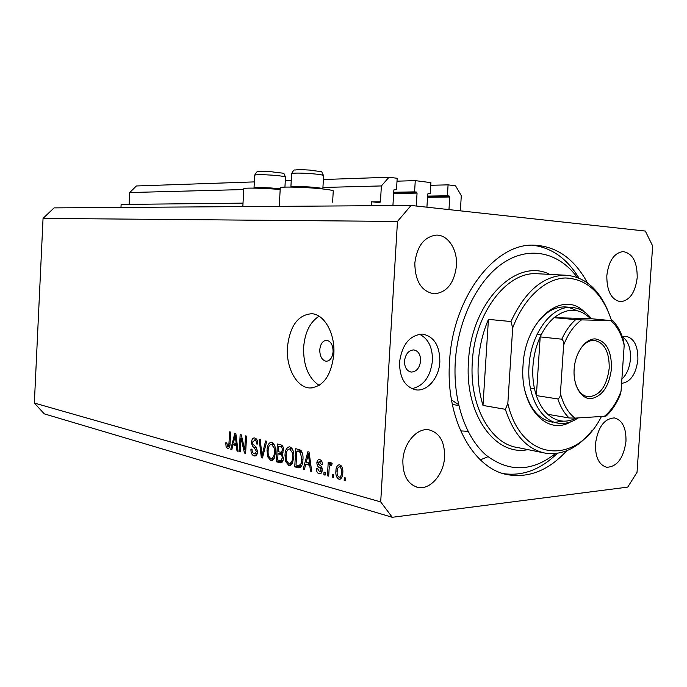 <?xml version="1.0" encoding="UTF-8"?>
<svg xmlns="http://www.w3.org/2000/svg" width="687" height="687" viewBox="0 0 687 687"><rect width="100%" height="100%" fill="white"/><g stroke="black" fill="none" stroke-linecap="round" stroke-linejoin="round"><path stroke-width="1.03" d="M322.924 187.474L381.379 185.937L380.443 201.772L379.765 202.656L371.478 201.755L371.238 205.722M120.981 207.431L121.127 204.451L243.018 203.137M254.345 181.9L136.387 185.971L129.714 192.549L243.756 189.552M129.714 192.549L129.122 204.365M323.379 179.513L388.997 177.237L381.379 185.937M285.285 180.827L291.245 180.621M394.037 189.741L396.502 189.689L397.18 178.294L388.997 177.237M394.45 189.457L396.502 189.689M394.596 189.457L393.84 190.325L392.93 205.576M393.651 193.528L417.052 193.099L416.27 206.023M417.052 193.099L416.442 192.077L414.587 191.862L393.728 192.274M397.009 181.179L415.266 180.621L414.587 191.862M415.266 180.621L430.904 182.639L430.225 193.734L427.898 193.777M428.284 193.519L430.225 193.734M428.413 193.519L427.7 194.361L426.919 207.191M427.52 197.315L449.745 196.997L448.972 209.604M449.745 196.997L449.169 196.01L447.409 195.795L427.589 196.104M430.74 185.292L448.079 184.855L447.409 195.795M460.384 210.849L461.286 195.649L455.558 185.816L448.079 184.855M319.764 349.82C319.833 356.441 321.963 360.254 326.17 361.25C330.069 360.958 332.371 357.781 333.092 351.735C333.015 345.097 330.885 341.284 326.711 340.297C322.787 340.597 320.468 343.775 319.764 349.82M280.184 189.543C265.053 188.126 245.104 187.628 243.808 188.616L243.791 188.985M280.27 188.083L280.287 187.654C281.85 186.417 308.592 187.268 323.732 189.071C331.082 189.938 334.251 190.668 333.238 191.252L332.611 202.176M287.415 347.485C285.981 367.682 296.638 387.571 309.785 387.966C323.233 386.944 331.246 375.72 333.822 354.286C335.308 333.702 324.341 314.165 311.726 313.727C297.892 314.852 289.785 326.11 287.415 347.485M319.051 316.218C310 322.04 304.856 332.465 303.62 347.493C303.285 365.518 308.463 378.159 319.172 385.416M404.506 361.079C404.531 367.382 406.764 371.04 411.204 372.062C416.459 371.796 419.594 368.077 420.607 360.915C420.599 354.561 418.323 350.894 413.797 349.915C408.619 350.241 405.519 353.968 404.506 361.079M622.31 336.75L625.805 336.261C634.058 338.116 638.086 345.922 637.88 359.67C635.999 374.175 630.572 382.075 621.589 383.355M622.319 336.75C628.133 340.778 630.846 348.129 630.46 358.812C629.67 367.648 626.81 374.441 621.872 379.181M399.525 362.272C399.585 378.022 405.09 387.219 416.039 389.864C427.469 391.642 439.148 377.627 439.843 361.826C439.835 345.716 434.072 336.475 422.574 334.105C409.744 335.058 402.058 344.445 399.525 362.272M411.822 388.67C423.578 386.077 430.448 376.785 432.432 360.795C432.69 347.485 428.353 338.631 419.431 334.217M460.848 430.895L468.027 431.342M587.488 282.95C574.22 258.467 556.118 245.869 533.164 245.139C494.159 243.73 452.613 298.149 449.538 361.723C445.356 419.422 473.463 469.547 508.466 474.829C529.677 478.015 549.085 469.994 566.706 450.784M480.342 459.869L487.959 456.709L480.342 459.869M402.865 460.488C402.745 475.224 407.649 484.163 417.593 487.315C429.959 490.458 443.871 474.451 444.592 456.907C444.764 441.801 439.603 432.784 429.1 429.873C417.207 427.417 403.587 443.003 402.865 460.488M595.466 443.957C595.225 457.207 598.978 464.987 606.724 467.28C617.166 466.799 623.581 458.152 625.977 441.337C626.261 427.907 622.396 420.101 614.367 417.919C604.174 418.589 597.87 427.262 595.466 443.957M606.819 275.667C606.776 291.194 611.37 299.867 620.593 301.696C629.799 300.511 635.338 292.49 637.201 277.651C637.296 261.962 632.581 253.271 623.057 251.571C614.092 252.945 608.673 260.974 606.819 275.667M414.811 263.147C415.111 281.404 421.603 291.632 434.313 293.83C446.859 292.482 454.236 283.164 456.443 265.86C457.722 249.682 447.941 234.525 436.133 235.117C424.085 236.843 416.983 246.186 414.811 263.147M392.26 517.285L627.729 487.117L637.029 472.312L652.65 245.946L645.325 231.064L411.049 205.456L397.472 221.437L380.701 501.914L392.26 517.285L44.277 413.857L34.35 403.046L380.701 501.914M397.472 221.437L43.049 218.389L54.058 207.886L411.049 205.456M241.008 438.272L240.27 451.9L239.231 451.617L240.167 434.51L241.266 434.794L244.752 449.581L245.499 435.867L246.556 436.133L245.611 453.36L244.486 453.051L241.008 438.272L242.073 438.203M257.565 451.711C257.307 454.502 256.337 455.928 254.679 456.005L254.035 455.902C251.889 455.069 250.858 452.81 250.927 449.109L252 449.169C252 451.745 252.747 453.317 254.242 453.892L256.491 451.479L254.096 447.495C252.447 446.593 251.614 444.764 251.588 442.007C251.82 439.354 252.73 437.997 254.327 437.937L254.825 438.014C256.783 438.675 257.745 440.685 257.719 444.034L256.629 443.982C256.646 441.775 256.019 440.47 254.757 440.049L252.653 442.325L252.885 444.171L256.199 447.125L257.565 451.711M266.745 441.269L262.451 457.98L261.326 457.671L259.179 439.345L260.287 439.628L261.945 455.756L265.603 440.977L266.745 441.269M270.747 460.488L267.758 456.855L267.028 450.517C267.14 445.717 268.548 442.96 271.236 442.23L271.769 442.308C274.62 443.982 275.865 447.392 275.504 452.544L274.053 458.633L270.747 460.488L272.421 460.35M288.858 465.451L285.749 461.733L284.976 455.266C285.105 450.38 286.556 447.572 289.347 446.833L289.905 446.919C292.877 448.637 294.173 452.123 293.804 457.379L292.293 463.588L288.858 465.451L290.653 465.305M305.715 464.257L304.401 469.479L303.156 469.135L307.888 451.728L309.056 452.029L311.718 471.48L310.464 471.136L309.76 465.348L305.715 464.257L310.722 464.154M345.63 477.997L345.475 480.737L344.17 480.376L344.333 477.645L345.63 477.997M43.049 218.389L34.35 403.046M342.804 472.802C342.761 476.529 341.645 478.684 339.455 479.277L338.914 479.191C336.536 477.783 335.531 475.086 335.891 471.102C335.952 467.443 337.077 465.331 339.249 464.773L339.756 464.85C342.117 466.19 343.139 468.835 342.804 472.802M333.745 474.769L333.59 477.474L332.319 477.13L332.474 474.425L333.745 474.769M329.107 469.032L328.695 476.134L327.441 475.79L328.231 462.111L329.485 462.437L329.356 464.618L330.816 462.557L332.139 463.622L331.546 465.46L330.55 464.97L329.485 466.293L329.107 469.032M325.252 472.467L325.097 475.146L323.852 474.803L324.006 472.132L325.252 472.467M322.229 470.148C322.023 472.536 321.173 473.764 319.653 473.832L319.051 473.738C317.334 473.111 316.441 471.402 316.372 468.586L317.609 468.68L319.644 471.883L320.966 470.148L320.752 468.843L319.635 467.778C317.944 466.988 317.016 465.339 316.862 462.823C317.068 460.676 317.866 459.594 319.266 459.586L319.807 459.68C321.447 460.153 322.315 461.69 322.401 464.292L321.155 464.214L319.292 461.552L318.098 462.875L318.425 464.103L319.764 465.245C321.404 466.018 322.22 467.658 322.229 470.148M302.941 459.672C302.89 464.378 301.559 467.117 298.957 467.89L294.749 466.834L295.779 448.654L300.76 450.26C302.615 452.681 303.345 455.816 302.941 459.672M283.353 458.358C283.199 461.192 282.288 462.686 280.622 462.866L276.414 461.801L277.411 443.982L280.777 444.841C282.615 445.331 283.525 447.082 283.533 450.114L282.099 453.557L283.353 458.358M232.97 444.755L231.845 449.59L230.789 449.298L234.842 433.162L235.839 433.411L238.071 451.299L236.998 450.998L236.414 445.674L232.97 444.755L237.23 444.558M227.569 448.637L226.126 447.039L225.765 442.823L226.787 442.875L227.723 446.679L228.797 445.683L229.681 431.848L230.695 432.106L230.068 443.587C230.102 446.481 229.389 448.182 227.929 448.697L228.505 448.577M345.501 480.247L344.17 480.376M340.46 479.037L338.914 479.191M341.645 477.843L341.113 477.096M337.205 470.981L335.891 471.102M340.821 466.653L341.233 465.82M339.601 466.817L339.352 466.782C337.901 467.34 337.171 468.895 337.171 471.437C336.862 474.176 337.489 476.108 339.06 477.216L339.326 477.259C340.778 476.692 341.499 475.138 341.508 472.596C341.817 469.839 341.181 467.916 339.601 466.817L341.791 466.628M342.822 472.476L341.508 472.596M333.616 477.01L332.319 477.13M328.721 475.67L327.441 475.79M331.89 464.412L329.356 464.618M325.123 474.691L323.852 474.803M320.7 473.592L319.051 473.738M321.705 472.416L321.258 471.737M322.229 470.037L320.966 470.148M322.186 468.723L320.752 468.843M318.115 462.72L316.862 462.823M321.147 461.406L321.379 460.694M322.401 464.111L321.155 464.214M321.868 461.449L319.738 461.63M304.513 469.015L303.156 469.135M308.575 464.026L308.875 462.918M311.658 471.033L310.464 471.136M310.868 465.254L309.76 465.348M307.621 457.147L306.23 462.214L309.485 463.081L308.36 453.798L307.621 457.147M309.287 453.729L308.36 453.798M310.558 462.995L309.485 463.081M300.322 467.555L298.081 467.744M300.915 467.048L298.862 466.49L294.749 466.834M298.862 466.49L298.905 465.709L301.043 463.682L301.756 459.328L300.408 452.364L296.836 451.076L296.045 465.022L298.888 465.709M299.747 450.87L299.815 449.727M301.353 450.887L296.836 451.076M301.679 451.376L298.819 451.591M302.091 452.244L300.408 452.364M302.958 459.234L301.756 459.328M302.426 463.57L301.043 463.682M287.106 461.63L285.749 461.733M286.153 455.18L284.976 455.266M290.378 448.894L291.228 447.623M291.692 464.446L290.721 463.304M289.794 449.032L289.347 448.972C287.226 449.599 286.153 451.806 286.127 455.601C285.835 459.448 286.78 462.025 288.969 463.339L289.425 463.416C291.494 462.823 292.568 460.685 292.645 457.01L292.387 452.785L289.794 449.032L292.258 448.86M293.589 452.699L292.387 452.785M293.83 456.924L292.645 457.01M282.34 461.982L280.494 461.484L276.414 461.801M280.494 461.484L280.528 460.754M280.931 453.557L281 452.355M281.352 446.155L281.412 445.056M282.177 453.497L278.003 453.772L277.651 460.024L281.009 460.711L282.22 458.066C282.22 455.799 281.507 454.545 280.09 454.322L278.003 453.772M282.64 446.112L278.415 446.352L278.123 451.685L281.241 452.329L282.374 450.114C282.34 447.993 281.636 446.893 280.27 446.825L278.415 446.352M283.533 450.028L282.374 450.114M283.096 452.192L281.241 452.329M283.37 457.98L282.22 458.066M283.001 460.556L281.009 460.711M269.072 456.761L267.758 456.855M268.153 450.44L267.028 450.517M272.361 444.249L273.117 443.081M273.512 459.44L272.653 458.375M271.657 444.386L271.236 444.326C269.192 444.944 268.153 447.117 268.128 450.844C267.844 454.614 268.754 457.138 270.85 458.409L271.288 458.478C273.28 457.894 274.319 455.799 274.388 452.192L274.147 448.053L271.657 444.386L274.036 444.223M275.307 447.976L274.147 448.053M275.521 452.106L274.388 452.192M262.554 457.576L261.326 457.671M263.044 455.679L261.945 455.756M255.736 455.773L254.035 455.902M256.698 454.828L255.95 453.875M257.573 451.402L256.491 451.479M252.687 441.93L251.588 442.007M255.933 439.895L256.345 438.941M257.719 443.905L256.629 443.982M256.998 439.912L254.757 440.049M240.287 451.539L239.231 451.617M245.817 449.513L244.752 449.581M245.628 452.973L244.486 453.051M231.931 449.221L230.789 449.298M235.907 444.566L236.156 443.587M238.028 450.93L236.998 450.998M237.358 445.614L236.414 445.674M234.611 438.16L233.417 442.857L236.182 443.596L235.246 435.06L234.611 438.16M236.036 435.008L235.246 435.06M237.101 443.536L236.182 443.596M229.647 446.799L226.126 447.039M229.879 445.605L228.797 445.683M253.932 187.886L254.027 187.826C256.071 187.345 261.876 187.405 271.451 188.006L280.227 188.822M290.859 187.07L290.893 186.812C293.186 186.28 299.395 186.332 309.519 186.976C318.674 187.68 323.13 188.35 322.873 188.977M570.691 421.852C546.68 436.322 519.621 406.575 523.022 365.578C524.997 319.876 562.507 289.261 584.311 311.872M525.1 391.461C530.467 409.632 539.613 419.86 552.528 422.144M554.753 422.333L563.263 421.165M451.479 399.903L458.547 404.6M577.26 277.428C559.347 252.893 530.596 245.525 504.473 262.099C478.401 278.639 457.911 318.991 455.283 361.663C452.87 400.761 465.537 437.559 486.259 455.301C508.964 472.45 532.021 471.883 555.422 453.592M532.159 245.165C551.369 247.432 566.981 258.415 578.995 278.106M607.282 309.279C597.57 287.647 583.495 276.286 565.058 275.186C543.031 275.899 525.005 291.348 510.982 321.533L488.431 319.386C482.703 332.817 479.328 347.21 478.298 362.573C477.396 377.919 478.959 392.208 482.987 405.442L505.357 409.315C513.876 435.06 527.393 449.727 545.907 453.291C563.108 455.352 578.591 447.641 592.357 430.148M611.533 320.451C602.319 293.04 586.947 278.879 565.418 277.969C545.135 278.639 523.829 298.089 512.682 327.939L507.83 403.501C521.476 462.858 576.977 465.588 601.434 416.485M510.982 321.533L512.682 327.939M507.83 403.501L505.357 409.315M557.269 453.36C540.781 469.522 522.91 476.289 503.665 473.669M576.951 310.67L569.008 307.415M578.119 417.928C571.833 422.282 565.384 424.059 558.78 423.244C540.824 421.449 526.783 395.549 529.016 366.111C530.665 333.822 551.515 305.775 571.232 307.398L564.912 306.9C552.537 306.849 541.82 314.483 532.769 329.82M488.431 319.386L482.987 405.442M611.499 368.464C609.206 386.188 602.422 396.253 591.129 398.666C581.125 399.293 572.984 385.484 574.143 369.168C575.148 352.852 585.169 338.631 595.14 338.889C606.166 340.907 611.61 350.765 611.499 368.464M575.946 385.012C578.746 392.114 582.851 396.038 588.261 396.803C599.785 395.91 606.767 386.412 609.206 368.318C609.421 351.933 604.457 342.624 594.324 340.391C589.206 340.211 584.577 343.011 580.429 348.807M571.232 307.398C579.047 307.828 585.813 311.606 591.524 318.716M561.786 339.189L540.197 336.896L536.367 395.592L557.844 398.949C559.596 398.039 560.455 396.219 560.42 393.496C563.34 404.763 568.201 412.973 575.002 418.117L604.38 416.305C611.499 410.448 617.063 402.041 621.065 391.101L624.182 345.381C621.666 334.517 617.227 326.265 610.855 320.606L581.554 319.884C574.023 325.337 568.037 333.788 563.606 345.243C564.001 342.581 563.4 340.563 561.786 339.189C565.556 330.962 570.201 324.436 575.715 319.601L554.091 317.686L590.511 318.631C579.45 307.802 567.307 307.493 554.091 317.686C548.578 322.426 543.949 328.824 540.197 336.896C536.083 345.956 533.662 355.772 532.923 366.36C532.288 376.94 533.438 386.687 536.367 395.592C539.072 403.527 542.867 409.761 547.745 414.304C556.59 421.964 566.105 423.209 576.299 418.04M621.065 391.101L620.018 395.231C616.488 403.69 611.911 410.594 606.286 415.936L604.38 416.305M612.744 320.606C617.639 325.827 621.28 332.602 623.659 340.932L624.182 345.381M610.855 320.606L590.511 318.631M575.715 319.601L581.554 319.884M563.606 345.243L560.42 393.496M575.002 418.117L569.179 417.971C564.31 413.359 560.532 407.022 557.844 398.949M547.745 414.304L569.179 417.971M372.371 201.858L380.443 201.772M393.711 192.523L416.442 192.077M427.58 196.336L449.169 196.01M321.92 467.589L319.635 467.778M309.828 457.679L308.807 457.757M281.782 462.557L279.755 462.72M282.932 446.644L280.27 446.825M282.563 454.141L280.09 454.322M263.722 453.034L262.554 453.119M256.388 447.34L254.096 447.495M236.491 438.649L235.615 438.701M230.076 443.39L229.054 443.45M284.933 187.122L285.483 177.289C285.749 176.602 281.309 175.889 272.164 175.151C262.58 174.541 256.766 174.524 254.722 175.108L254.705 175.374M322.856 188.71L323.594 175.803C323.998 175.073 319.558 174.326 310.275 173.579C300.15 172.926 293.933 172.926 291.64 173.571L291.623 173.888M539.321 273.838L536.349 273.684C506.405 271.94 474.691 313.495 472.33 361.766C469.092 405.673 490.604 444.085 517.663 447.529L543.048 452.707M527.951 449.624C495.344 456.7 464.421 414.313 468.491 361.517C471.145 302.031 516.418 256.998 549.746 274.379M326.797 361.25L326.17 361.25M242.829 206.598L243.808 188.616M312.345 387.889L309.785 387.966M410.714 371.985L411.204 372.062M414.819 389.658L416.039 389.864M504.679 473.953L508.466 474.829M416.434 487.014L417.593 487.315M606.089 467.151L606.724 467.28M619.914 301.653L620.593 301.696M433.033 293.727L434.313 293.83M339.352 466.782L341.757 466.567M339.326 477.259L342.049 477.01M319.936 471.857L321.988 471.677M319.292 461.552L321.817 461.346M319.653 473.832L320.202 473.79M299.463 465.666L301.825 465.468M289.502 465.554L290.051 465.511M289.347 448.972L292.198 448.766M289.425 463.416L292.525 463.158M280.622 462.866L281.181 462.823M281.198 452.338L283.096 452.201M280.889 460.737L282.992 460.573M271.356 460.582L271.863 460.539M271.236 444.326L273.984 444.137M271.288 458.478L274.25 458.255M255.049 453.944L257.187 453.789M254.362 439.989L256.955 439.826M254.679 456.005L255.212 455.97M227.886 446.705L229.698 446.584M279.248 206.358L280.287 187.654M254.027 187.826L254.722 175.108C256.277 172.265 257.324 171.149 257.857 171.75C259.892 171.321 264.581 171.338 271.923 171.802C286.599 174.129 282.795 171.587 285.491 177.014M290.893 186.812L291.64 173.571C293.229 170.642 294.319 169.483 294.903 170.075C297.033 169.595 302.04 169.595 309.931 170.093C327.098 172.926 319.232 169.474 323.611 175.477M565.058 275.186L539.295 273.838M530.364 388.069L534.477 388.696M587.368 396.674L588.261 396.803M458.77 405.562L452.329 404.428M537.036 334.423L541.176 334.852"/></g></svg>
